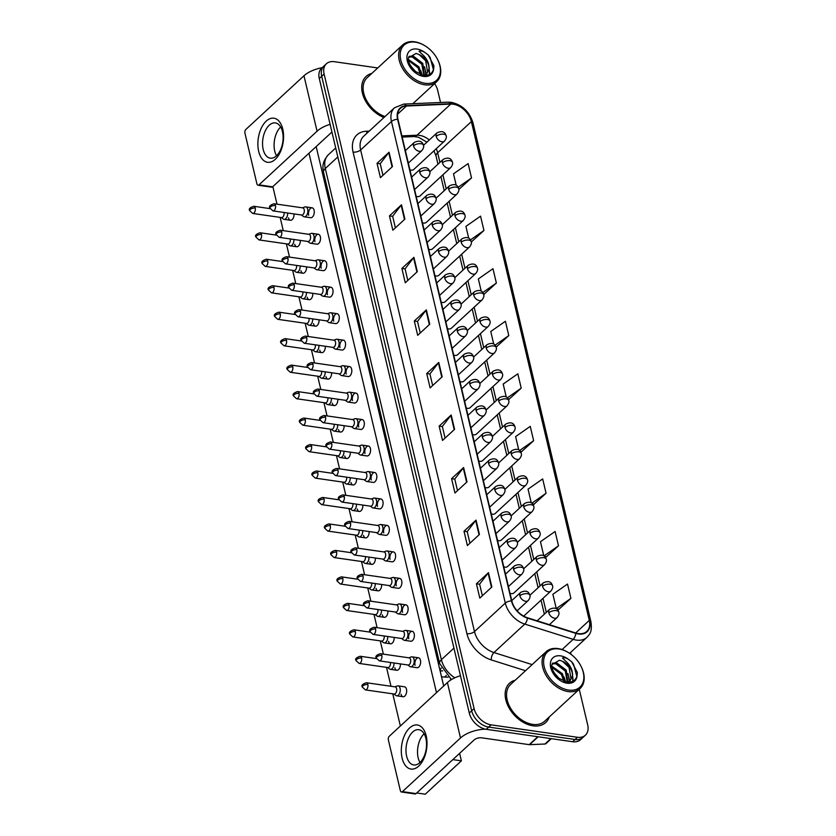<?xml version="1.0" encoding="UTF-8"?>
<svg xmlns="http://www.w3.org/2000/svg" width="836" height="836" viewBox="0 0 836 836"><rect width="100%" height="100%" fill="white"/><g stroke="black" fill="none" stroke-linecap="round" stroke-linejoin="round"><path stroke-width="1.25" d="M416.161 196.241A5.57 3.772 47.3 0 0 417.415 196.585A5.57 3.772 47.3 0 0 420.069 195.906L450.771 167.545A5.57 3.772 47.3 0 1 448.117 168.235A5.57 3.772 47.3 0 1 442.453 162.801A5.57 2.623 -13.3 0 1 449.998 160.679A5.57 2.623 166.7 0 1 452.412 162.184C451.137 158.025 448.075 157.095 443.216 159.373A5.57 3.772 47.3 0 0 442.453 162.801M422.41 222.71A5.57 3.772 47.3 0 0 423.674 223.055A5.57 3.772 47.3 0 0 426.318 222.366L457.02 194.015A5.57 3.772 47.3 0 1 454.376 194.704A5.57 3.772 47.3 0 1 448.702 189.27A5.57 2.623 -13.3 0 1 456.257 187.149A5.57 2.623 166.7 0 1 458.661 188.643C457.396 184.495 454.335 183.565 449.475 185.843A5.57 3.772 47.3 0 0 448.702 189.27M428.669 249.18A5.57 3.772 47.3 0 0 429.934 249.525A5.57 3.772 47.3 0 0 432.578 248.835L463.28 220.485A5.57 3.772 47.3 0 1 460.636 221.174A5.57 3.772 47.3 0 1 454.962 215.74A5.57 2.623 -13.3 0 1 462.517 213.619A5.57 2.623 166.7 0 1 464.92 215.113C463.656 210.965 460.594 210.024 455.724 212.313A5.57 3.772 47.3 0 0 454.962 215.74M434.929 275.65A5.57 3.772 47.3 0 0 436.193 275.995A5.57 3.772 47.3 0 0 438.837 275.305L469.539 246.954A5.57 3.772 47.3 0 1 466.896 247.644A5.57 3.772 47.3 0 1 461.221 242.21A5.57 2.623 -13.3 0 1 468.777 240.089A5.57 2.623 166.7 0 1 471.18 241.583C469.916 237.434 466.843 236.494 461.984 238.782A5.57 3.772 47.3 0 0 461.221 242.21M441.189 302.11A5.57 3.772 47.3 0 0 442.443 302.465A5.57 3.772 47.3 0 0 445.097 301.775L475.799 273.424A5.57 3.772 47.3 0 1 473.145 274.114A5.57 3.772 47.3 0 1 467.481 268.68A5.57 2.623 -13.3 0 1 475.026 266.559A5.57 2.623 166.7 0 1 477.44 268.053C476.165 263.904 473.103 262.964 468.244 265.242A5.57 3.772 47.3 0 0 467.481 268.68M447.438 328.579A5.57 3.772 47.3 0 0 448.702 328.935A5.57 3.772 47.3 0 0 451.346 328.245L482.048 299.894A5.57 3.772 47.3 0 1 479.404 300.584A5.57 3.772 47.3 0 1 473.73 295.15A5.57 2.623 -13.3 0 1 481.285 293.028A5.57 2.623 166.7 0 1 483.689 294.523C482.424 290.374 479.362 289.434 474.503 291.712A5.57 3.772 47.3 0 0 473.73 295.15M453.697 355.049A5.57 3.772 47.3 0 0 454.962 355.404A5.57 3.772 47.3 0 0 457.605 354.715L488.308 326.364A5.57 3.772 47.3 0 1 485.664 327.054A5.57 3.772 47.3 0 1 479.989 321.62A5.57 2.623 -13.3 0 1 487.545 319.498A5.57 2.623 166.7 0 1 489.948 320.993C488.684 316.844 485.622 315.904 480.752 318.182A5.57 3.772 47.3 0 0 479.989 321.62M459.957 381.519A5.57 3.772 47.3 0 0 461.221 381.874A5.57 3.772 47.3 0 0 463.865 381.185L494.567 352.834A5.57 3.772 47.3 0 1 491.923 353.524A5.57 3.772 47.3 0 1 486.249 348.089A5.57 2.623 -13.3 0 1 493.804 345.958A5.57 2.623 166.7 0 1 496.208 347.462C494.943 343.314 491.871 342.373 487.012 344.651A5.57 3.772 47.3 0 0 486.249 348.089M466.216 407.989A5.57 3.772 47.3 0 0 467.47 408.344A5.57 3.772 47.3 0 0 470.125 407.654L500.827 379.304A5.57 3.772 47.3 0 1 498.172 379.993A5.57 3.772 47.3 0 1 492.508 374.559A5.57 2.623 -13.3 0 1 500.053 372.428A5.57 2.623 166.7 0 1 502.467 373.932C501.192 369.784 498.131 368.843 493.271 371.121A5.57 3.772 47.3 0 0 492.508 374.559M472.465 434.459A5.57 3.772 47.3 0 0 473.73 434.814A5.57 3.772 47.3 0 0 476.374 434.124L507.076 405.773A5.57 3.772 47.3 0 1 504.432 406.463A5.57 3.772 47.3 0 1 498.758 401.029A5.57 2.623 -13.3 0 1 506.313 398.897A5.57 2.623 166.7 0 1 508.716 400.402C507.452 396.243 504.39 395.313 499.531 397.591A5.57 3.772 47.3 0 0 498.758 401.029M478.725 460.929A5.57 3.772 47.3 0 0 479.989 461.284A5.57 3.772 47.3 0 0 482.633 460.594L513.335 432.243A5.57 3.772 47.3 0 1 510.691 432.923A5.57 3.772 47.3 0 1 505.017 427.499A5.57 2.623 -13.3 0 1 512.572 425.367A5.57 2.623 166.7 0 1 514.976 426.872C513.712 422.713 510.65 421.783 505.79 424.061A5.57 3.772 47.3 0 0 505.017 427.499M484.984 487.398A5.57 3.772 47.3 0 0 486.249 487.743A5.57 3.772 47.3 0 0 488.893 487.064L519.595 458.703A5.57 3.772 47.3 0 1 516.951 459.392A5.57 3.772 47.3 0 1 511.277 453.969A5.57 2.623 -13.3 0 1 518.832 451.837A5.57 2.623 166.7 0 1 521.236 453.342C519.971 449.183 516.909 448.253 512.04 450.531A5.57 3.772 47.3 0 0 511.277 453.969M491.244 513.868A5.57 3.772 47.3 0 0 492.498 514.213A5.57 3.772 47.3 0 0 495.152 513.534L525.854 485.173A5.57 3.772 47.3 0 1 523.2 485.862A5.57 3.772 47.3 0 1 517.536 480.439A5.57 2.623 -13.3 0 1 525.081 478.307A5.57 2.623 166.7 0 1 527.495 479.812C526.231 475.653 523.158 474.723 518.299 477.001A5.57 3.772 47.3 0 0 517.536 480.439M497.493 540.338A5.57 3.772 47.3 0 0 498.758 540.683A5.57 3.772 47.3 0 0 501.401 539.993L532.114 511.642A5.57 3.772 47.3 0 1 529.46 512.332A5.57 3.772 47.3 0 1 523.785 506.898A5.57 2.623 -13.3 0 1 531.341 504.777A5.57 2.623 166.7 0 1 533.744 506.271C532.48 502.122 529.418 501.192 524.559 503.471A5.57 3.772 47.3 0 0 523.785 506.898M503.753 566.808A5.57 3.772 47.3 0 0 505.017 567.153A5.57 3.772 47.3 0 0 507.661 566.463L538.363 538.112A5.57 3.772 47.3 0 1 535.719 538.802A5.57 3.772 47.3 0 1 530.045 533.368A5.57 2.623 -13.3 0 1 537.6 531.247A5.57 2.623 166.7 0 1 540.004 532.741C538.739 528.592 535.677 527.652 530.818 529.94A5.57 3.772 47.3 0 0 530.045 533.368M510.012 593.278A5.57 3.772 47.3 0 0 511.277 593.623A5.57 3.772 47.3 0 0 513.921 592.933L544.623 564.582A5.57 3.772 47.3 0 1 541.979 565.272A5.57 3.772 47.3 0 1 536.304 559.838A5.57 2.623 -13.3 0 1 543.86 557.716A5.57 2.623 166.7 0 1 546.263 559.211C544.999 555.062 541.937 554.122 537.067 556.41A5.57 3.772 47.3 0 0 536.304 559.838M409.901 169.771A5.57 3.772 47.3 0 0 411.166 170.116A5.57 3.772 47.3 0 0 413.81 169.436L444.512 141.075A5.57 3.772 47.3 0 1 441.868 141.765A5.57 3.772 47.3 0 1 436.193 136.341A5.57 2.623 -13.3 0 1 443.749 134.209A5.57 2.623 166.7 0 1 446.152 135.714C444.888 131.555 441.816 130.625 436.956 132.903A5.57 3.772 47.3 0 0 436.193 136.341M451.262 679.699A16.699 11.307 -132.7 0 1 450.416 678.937M371.811 73.432A26.721 18.089 47.3 0 0 366.053 76.473A26.721 18.089 47.3 0 0 364.078 98.052A26.721 18.089 47.3 0 0 383.954 117.51A26.721 18.089 47.3 0 1 364.078 98.052A26.721 18.089 47.3 0 1 366.053 76.473A26.721 18.089 47.3 0 1 371.811 73.432M515.248 680.211A26.721 18.089 47.3 0 0 509.49 683.252A26.721 18.089 47.3 0 0 508.946 707.737A26.721 18.089 47.3 0 0 533.034 725.815A26.721 18.089 47.3 0 0 545.741 722.513A26.721 18.089 47.3 0 0 549.231 717.016A26.721 18.089 47.3 0 1 545.741 722.513A26.721 18.089 47.3 0 1 533.034 725.815A26.721 18.089 47.3 0 1 508.946 707.737A26.721 18.089 47.3 0 1 509.49 683.252A26.721 18.089 47.3 0 1 515.248 680.211M453.216 104.218A17.807 12.059 -132.7 0 1 471.379 121.607L589.286 620.406A17.807 12.059 -132.7 0 1 586.83 631.399A17.807 12.059 -132.7 0 1 575.785 633.009L527.401 617.741A17.807 12.059 -132.7 0 1 511.831 600.959L397.978 119.339A17.807 12.059 -132.7 0 1 400.434 108.346A17.807 12.059 -132.7 0 1 406.432 106.015L450.75 104.092A17.807 12.059 -132.7 0 1 453.216 104.218M453.133 103.842A18.256 12.362 47.3 0 0 450.594 103.706L406.286 105.629A18.256 12.362 47.3 0 0 397.612 119.287L511.465 600.906A18.256 12.362 47.3 0 0 527.432 618.117L575.805 633.375A18.256 12.362 47.3 0 0 589.652 620.458L471.734 121.659A18.256 12.362 47.3 0 0 453.133 103.842M377.747 67.946L334.348 61.697A16.699 11.307 47.3 0 0 326.406 63.766L321.588 68.218A16.699 11.307 47.3 0 0 319.289 78.521L469.278 713.014A16.699 11.307 47.3 0 0 486.291 729.305L572.629 741.731L575.032 739.505A16.699 11.307 47.3 0 0 582.974 737.436A16.699 11.307 47.3 0 1 575.032 739.505L488.705 727.08L575.032 739.505L577.446 737.279A16.699 11.307 47.3 0 0 585.378 735.21A16.699 11.307 47.3 0 0 587.687 724.906L579.264 689.282M469.278 713.014L471.682 710.788A16.699 11.307 47.3 0 0 488.705 727.08A16.699 11.307 47.3 0 1 471.682 710.788L321.693 76.295L471.682 710.788L474.096 708.562A16.699 11.307 47.3 0 0 491.108 724.854L577.446 737.279M324.002 65.992A16.699 11.307 47.3 0 0 321.693 76.295A16.699 11.307 47.3 0 1 324.002 65.992M558.835 609.339L570.915 598.377L567.519 584.04L552.889 594.271L556.274 608.608L558.991 609.381M546.41 556.776L558.49 545.814L555.104 531.487L540.464 541.718L543.787 555.762M533.985 504.223L546.065 493.261L542.679 478.934L528.038 489.164L531.268 502.823M521.559 451.67L533.64 440.708L530.254 426.37L515.613 436.601L518.759 449.893M459.445 188.894L471.525 177.932L468.139 163.595L453.499 173.825L456.184 185.195M471.87 241.447L483.95 230.485L480.554 216.148L465.924 226.378L468.703 238.135M484.295 294L496.375 283.038L492.979 268.701L478.349 278.942L481.212 291.074M496.72 346.553L508.79 335.591L505.404 321.264L490.763 331.495L493.731 344.014M509.145 399.117L521.215 388.155L517.829 373.817L503.188 384.048L506.24 396.954M570.998 654.337L570.56 652.477M440.551 102.483L437.698 90.413A16.699 11.307 47.3 0 0 434.615 83.61M326.406 63.766A16.699 11.307 47.3 0 0 324.107 74.07L474.096 708.562M467 481.881L454.962 493L451.576 478.673L463.614 467.554L467 481.881M479.425 534.444L467.387 545.563L464.001 531.226L476.039 520.107L479.425 534.444M491.85 586.997L479.812 598.116L476.426 583.779L488.464 572.66L491.85 586.997M429.735 324.222L417.697 335.34L414.301 321.003L426.35 309.884L429.735 324.222M417.31 271.658L405.272 282.777L401.886 268.45L413.925 257.331L417.31 271.658M404.885 219.105L392.847 230.224L389.461 215.897L401.499 204.778L404.885 219.105M392.46 166.552L380.422 177.671L377.036 163.333L389.074 152.215L392.46 166.552M454.585 429.328L442.537 440.447L439.151 426.12L451.189 415.001L454.585 429.328M442.16 376.775L430.122 387.894L426.726 373.556L438.764 362.437L442.16 376.775M426.726 373.556L429.934 374.026M432.661 385.542L429.923 373.953L438.409 362.834A4.452 2.1 -13.3 0 1 438.764 362.437M439.151 426.12L442.359 426.579M445.086 438.095L442.349 426.506L450.834 415.387A4.452 2.1 -13.3 0 1 451.189 415.001M377.036 163.333L380.244 163.793M382.972 175.32L380.223 163.731L388.709 152.612A4.452 2.1 -13.3 0 1 389.074 152.215M389.461 215.897L392.669 216.357M395.386 227.873L392.648 216.284L401.134 205.165A4.452 2.1 -13.3 0 1 401.499 204.778M401.886 268.45L405.094 268.91M407.811 280.436L405.073 268.847L413.559 257.728A4.452 2.1 -13.3 0 1 413.925 257.331M414.301 321.003L417.519 321.463M420.236 332.989L417.498 321.4L425.984 310.281A4.452 2.1 -13.3 0 1 426.35 309.884M476.426 583.779L479.634 584.249M482.362 595.765L479.613 584.176L488.099 573.057A4.452 2.1 -13.3 0 1 488.464 572.66M464.001 531.226L467.209 531.686M469.936 543.212L467.188 531.623L475.674 520.504A4.452 2.1 -13.3 0 1 476.039 520.107M451.576 478.673L454.784 479.132M457.511 490.659L454.774 479.07L463.248 467.951A4.452 2.1 -13.3 0 1 463.614 467.554M521.215 388.155L507.347 397.852M508.069 398.814L509.302 399.159M508.79 335.591L495.069 345.184M495.79 346.292L496.877 346.606M496.375 283.038L482.78 292.537M483.459 293.76L484.452 294.042M483.95 230.485L470.469 239.901M471.076 241.217L472.026 241.489M471.525 177.932L458.149 187.285M458.671 188.675L459.601 188.936M533.64 440.708L519.595 450.531M520.295 451.304L521.716 451.712M546.065 493.261L531.821 503.22M532.417 503.774L534.141 504.265M558.49 545.814L544.027 555.93M544.393 556.201L546.566 556.828M570.915 598.377L556.274 608.608M572.629 741.731A16.699 11.307 47.3 0 0 580.571 739.661L585.378 735.21M281.22 217.548L283.268 219.032A5.006 2.832 -81.8 0 0 284.041 219.356A5.006 2.832 -81.8 0 0 285.766 218.698A5.006 2.832 -81.8 0 0 287.626 213.002M255.22 208.059A3.616 2.048 -81.8 0 0 253.778 206.283C249.797 207.6 248.459 209.073 249.745 210.703A3.616 1.703 166.7 0 1 250.309 209.439A3.616 1.703 -13.3 0 1 255.22 208.059A3.616 2.048 -81.8 0 1 254.823 211.78A3.616 2.048 -81.8 0 1 252.744 213.452L281.513 217.59A3.616 2.048 -81.8 0 0 282.756 217.109A3.616 2.048 -81.8 0 0 284.041 212.49M301.441 214.988L303.489 216.482A5.006 2.832 -81.8 0 0 304.262 216.806A5.006 2.832 -81.8 0 0 305.997 216.148A5.006 2.832 -81.8 0 0 307.867 210.745A5.006 2.832 -81.8 0 0 305.694 206.889A5.006 2.832 -81.8 0 0 304.858 206.973L302.475 207.83M275.441 205.51A3.616 2.048 -81.8 0 1 275.044 209.23A3.616 2.048 -81.8 0 1 272.975 210.891L301.733 215.03A3.616 2.048 -81.8 0 0 302.987 214.559A3.616 2.048 -81.8 0 0 304.21 209.648A3.616 2.048 -81.8 0 0 302.768 207.871L274.009 203.733C270.028 205.05 268.68 206.523 269.965 208.143A3.616 1.703 166.7 0 1 270.54 206.889A3.616 1.703 -13.3 0 1 275.441 205.51A3.616 2.048 -81.8 0 0 274.009 203.733M287.469 244.018L289.528 245.502A5.006 2.832 -81.8 0 0 290.291 245.826A5.006 2.832 -81.8 0 0 292.025 245.167A5.006 2.832 -81.8 0 0 293.885 239.472M261.48 234.529A3.616 2.048 -81.8 0 0 260.038 232.753C256.056 234.07 254.708 235.543 256.004 237.173A3.616 1.703 166.7 0 1 256.568 235.909A3.616 1.703 -13.3 0 1 261.48 234.529A3.616 2.048 -81.8 0 1 261.072 238.25A3.616 2.048 -81.8 0 1 259.003 239.922L287.772 244.06A3.616 2.048 -81.8 0 0 289.016 243.579A3.616 2.048 -81.8 0 0 290.301 238.96M293.729 270.477L295.777 271.972A5.006 2.832 -81.8 0 0 296.55 272.296A5.006 2.832 -81.8 0 0 298.285 271.637A5.006 2.832 -81.8 0 0 300.145 265.942M267.739 260.999A3.616 2.048 -81.8 0 0 266.297 259.223C262.316 260.539 260.968 262.013 262.253 263.633A3.616 1.703 166.7 0 1 262.828 262.379A3.616 1.703 -13.3 0 1 267.739 260.999A3.616 2.048 -81.8 0 1 267.332 264.719A3.616 2.048 -81.8 0 1 265.263 266.391L294.021 270.53A3.616 2.048 -81.8 0 0 295.275 270.049A3.616 2.048 -81.8 0 0 296.55 265.43M299.988 296.947L302.036 298.442A5.006 2.832 -81.8 0 0 302.81 298.765A5.006 2.832 -81.8 0 0 304.544 298.107A5.006 2.832 -81.8 0 0 306.394 292.412M273.989 287.469A3.616 2.048 -81.8 0 0 272.546 285.693C268.575 287.009 267.227 288.483 268.513 290.102A3.616 1.703 166.7 0 1 269.077 288.848A3.616 1.703 -13.3 0 1 273.989 287.469A3.616 2.048 -81.8 0 1 273.591 291.189A3.616 2.048 -81.8 0 1 271.522 292.851L300.281 296.989A3.616 2.048 -81.8 0 0 301.535 296.519A3.616 2.048 -81.8 0 0 302.81 291.889M306.248 323.417L308.296 324.911A5.006 2.832 -81.8 0 0 309.069 325.235A5.006 2.832 -81.8 0 0 310.793 324.577A5.006 2.832 -81.8 0 0 312.654 318.882M280.248 313.939A3.616 2.048 -81.8 0 0 278.806 312.162C274.825 313.479 273.487 314.953 274.772 316.572A3.616 1.703 166.7 0 1 275.337 315.318A3.616 1.703 -13.3 0 1 280.248 313.939A3.616 2.048 -81.8 0 1 279.851 317.659A3.616 2.048 -81.8 0 1 277.782 319.321L306.54 323.459A3.616 2.048 -81.8 0 0 307.784 322.989A3.616 2.048 -81.8 0 0 309.069 318.359M307.7 241.458L309.748 242.952A5.006 2.832 -81.8 0 0 310.522 243.276A5.006 2.832 -81.8 0 0 312.246 242.618A5.006 2.832 -81.8 0 0 314.127 237.215A5.006 2.832 -81.8 0 0 311.943 233.359A5.006 2.832 -81.8 0 0 311.117 233.443L308.724 234.299M281.701 231.98A3.616 2.048 -81.8 0 1 281.304 235.7A3.616 2.048 -81.8 0 1 279.234 237.361L307.993 241.499A3.616 2.048 -81.8 0 0 309.247 241.029A3.616 2.048 -81.8 0 0 310.469 236.118A3.616 2.048 -81.8 0 0 309.027 234.341L280.259 230.203C276.288 231.52 274.94 232.983 276.225 234.613A3.616 1.703 166.7 0 1 276.789 233.359A3.616 1.703 -13.3 0 1 281.701 231.98A3.616 2.048 -81.8 0 0 280.259 230.203M313.949 267.928L316.008 269.422A5.006 2.832 -81.8 0 0 316.781 269.746A5.006 2.832 -81.8 0 0 318.506 269.087A5.006 2.832 -81.8 0 0 320.376 263.685A5.006 2.832 -81.8 0 0 318.202 259.829A5.006 2.832 -81.8 0 0 317.377 259.912L314.984 260.769M287.96 258.449A3.616 2.048 -81.8 0 1 287.563 262.17A3.616 2.048 -81.8 0 1 285.484 263.831L314.252 267.969A3.616 2.048 -81.8 0 0 315.496 267.499A3.616 2.048 -81.8 0 0 316.719 262.588A3.616 2.048 -81.8 0 0 315.276 260.811L286.518 256.673C282.537 257.99 281.199 259.453 282.484 261.083A3.616 1.703 166.7 0 1 283.049 259.829A3.616 1.703 -13.3 0 1 287.96 258.449A3.616 2.048 -81.8 0 0 286.518 256.673M320.209 294.397L322.268 295.892A5.006 2.832 -81.8 0 0 323.03 296.205A5.006 2.832 -81.8 0 0 324.765 295.547A5.006 2.832 -81.8 0 0 326.636 290.155A5.006 2.832 -81.8 0 0 324.462 286.288A5.006 2.832 -81.8 0 0 323.626 286.382L321.243 287.239M294.22 284.909A3.616 2.048 -81.8 0 1 293.812 288.639A3.616 2.048 -81.8 0 1 291.743 290.301L320.512 294.439A3.616 2.048 -81.8 0 0 321.755 293.969A3.616 2.048 -81.8 0 0 322.978 289.057A3.616 2.048 -81.8 0 0 321.536 287.281L292.778 283.143C288.796 284.449 287.448 285.922 288.744 287.553A3.616 1.703 166.7 0 1 289.308 286.299A3.616 1.703 -13.3 0 1 294.22 284.909A3.616 2.048 -81.8 0 0 292.778 283.143M258.69 151.358A22.269 12.592 98.2 0 1 266.214 121.126A22.269 12.592 98.2 0 1 282.767 129.12A22.269 12.592 98.2 0 1 275.253 159.352A22.269 12.592 98.2 0 1 258.69 151.358M282.464 131.649A17.807 10.074 -81.8 0 0 275.368 122.913A17.807 10.074 -81.8 0 0 265.169 131.106A17.807 10.074 -81.8 0 0 263.194 149.435A17.807 10.074 -81.8 0 0 270.289 158.171A17.807 10.074 -81.8 0 0 280.488 149.978A17.807 10.074 -81.8 0 0 282.464 131.649M274.73 151.097A17.807 10.074 98.2 0 1 280.666 126.988A17.807 10.074 98.2 0 0 274.73 151.097A17.807 10.074 98.2 0 0 276.528 155.757A17.807 10.074 98.2 0 1 274.73 151.097M322.163 67.685A22.269 10.492 166.7 0 0 303.97 75.783L245.878 129.434A2.78 1.578 -81.8 0 0 244.938 133.206L256.913 183.857A2.78 1.578 -81.8 0 0 258.021 185.216A2.78 1.578 -81.8 0 0 258.982 184.85L272.609 186.815L330.701 133.164A5.57 2.623 -13.3 0 1 331.996 132.266M330.115 124.334A22.269 10.492 166.7 0 0 317.074 131.2L258.982 184.85M272.609 186.815A2.78 1.578 98.2 0 1 271.648 187.18L258.021 185.216M402.126 758.137A22.269 12.592 98.2 0 1 409.65 727.905A22.269 12.592 98.2 0 1 426.203 735.899A22.269 12.592 98.2 0 1 418.69 766.131A22.269 12.592 98.2 0 1 402.126 758.137M425.9 738.428A17.807 10.074 -81.8 0 0 418.805 729.692A17.807 10.074 -81.8 0 0 408.605 737.885A17.807 10.074 -81.8 0 0 406.63 756.214A17.807 10.074 -81.8 0 0 413.726 764.95A17.807 10.074 -81.8 0 0 423.925 756.758A17.807 10.074 -81.8 0 0 425.9 738.428M418.167 757.876A17.807 10.074 98.2 0 1 424.103 733.768A17.807 10.074 98.2 0 0 418.167 757.876A17.807 10.074 98.2 0 0 419.965 762.537A17.807 10.074 98.2 0 1 418.167 757.876M460.458 675.697A22.269 10.492 166.7 0 0 447.406 682.563L389.315 736.213A2.78 1.578 -81.8 0 0 388.374 739.985L400.35 790.637A2.78 1.578 -81.8 0 0 401.458 791.995A2.78 1.578 -81.8 0 0 402.419 791.629L416.046 793.594L474.137 739.944A5.57 2.623 -13.3 0 1 481.693 737.822L529.209 744.657L537.799 736.715M485.58 729.18A22.269 10.492 166.7 0 0 460.511 737.979L402.419 791.629M416.046 793.594A2.78 1.578 98.2 0 1 415.084 793.96L401.458 791.995M551.321 738.658L545.929 743.643A2.78 1.881 -132.7 0 1 544.988 744.009L529.596 744.677A2.78 1.881 -132.7 0 1 529.209 744.657M424.855 45.729L424.469 45.489A25.049 16.95 47.3 0 0 414.614 41.8A25.049 16.95 47.3 0 0 402.701 44.904A25.049 16.95 47.3 0 0 402.2 67.852A25.049 16.95 47.3 0 0 424.782 84.802A25.049 16.95 47.3 0 0 436.685 81.698A25.049 16.95 47.3 0 0 437.824 59.952L437.625 59.544A23.93 16.197 47.3 0 0 424.855 45.729A23.93 16.197 47.3 0 0 415.44 42.197A23.93 16.197 47.3 0 0 400.757 59.931A23.93 16.197 47.3 0 0 425.158 83.287A23.93 16.197 47.3 0 0 437.625 59.544M429.067 68.886A12.582 8.517 47.3 0 0 419.139 54.559L416.109 53.431L408.585 57.747C407.32 60.223 409.326 64.644 414.614 70.997L422.953 75.209C428.774 75.94 432.337 73.798 433.654 68.792L433.905 65.71L428.199 54.936L425.085 52.605C422.974 51.08 420.978 50.63 419.087 51.278L424.092 56.127C427.645 60.087 429.296 64.341 429.067 68.886L426.684 73.976L424.416 75.386L422.786 63.358L413.256 56.096L409.023 56.388M408.438 59.471L418.961 66.89L421.469 74.853M408.783 57.015L412.294 56.973L421.835 64.247L423.852 75.334M409.953 65.051L416.14 72.199M408.511 60.516L418.01 67.768L420.456 74.519M419.139 54.559L425.649 60.714L427.572 72.105L426.182 74.394M426.684 73.976L425.043 75.407M402.701 44.904L367.182 77.696A25.049 16.95 47.3 0 0 365.572 98.46A25.049 16.95 47.3 0 0 384.988 116.549M428.502 63.682L429.767 74.299M424.458 66.755L426.36 74.195M426.36 74.279L426.339 75.355M420.644 70.287L422.243 75.062M428.199 54.936L430.122 57.475L433.414 69.67M429.108 67.152L429.349 74.519M425.273 70.652L425.879 74.613M425.879 74.718L425.879 75.397M421.459 74.185L421.637 74.906M568.292 652.508L567.905 652.268A25.049 16.95 47.3 0 0 558.051 648.579A25.049 16.95 47.3 0 0 546.138 651.683L510.618 684.475A25.049 16.95 47.3 0 0 510.117 707.434A25.049 16.95 47.3 0 0 532.699 724.384A25.049 16.95 47.3 0 0 544.602 721.28L580.121 688.477A25.049 16.95 47.3 0 0 581.26 666.731L581.062 666.323A23.93 16.197 47.3 0 0 568.292 652.508A23.93 16.197 47.3 0 0 558.876 648.976A23.93 16.197 47.3 0 0 544.194 666.71A23.93 16.197 47.3 0 0 568.595 690.066A23.93 16.197 47.3 0 0 581.062 666.323M546.138 651.683A25.049 16.95 47.3 0 0 545.636 674.631A25.049 16.95 47.3 0 0 568.219 691.581A25.049 16.95 47.3 0 0 580.121 688.477M572.503 675.666A12.582 8.517 47.3 0 0 562.576 661.339L559.545 660.221L552.021 664.526C550.757 667.003 552.763 671.423 558.051 677.777L566.39 681.988C572.211 682.719 575.774 680.577 577.091 675.572L577.342 672.489L571.636 661.715L568.522 659.385C566.411 657.859 564.415 657.409 562.523 658.057L567.529 662.906C571.082 666.867 572.733 671.12 572.503 675.666L570.121 680.755L567.853 682.166L566.223 670.138L556.692 662.875L552.46 663.167M551.875 666.25L562.398 673.67L564.906 681.633M552.22 663.794L555.731 663.753L565.272 671.026L567.289 682.124M553.39 671.83L559.577 678.978M551.948 667.295L561.447 674.558L563.892 681.298M562.576 661.339L569.086 667.494L571.009 678.884L569.619 681.173M570.121 680.755L568.48 682.197M571.939 670.462L573.203 681.079M567.895 673.534L569.797 680.974M569.797 681.058L569.776 682.134M564.081 677.066L565.679 681.842M571.636 661.715L573.559 664.254L576.85 676.449M572.545 673.931L572.785 681.298M568.71 677.432L569.316 681.392M569.316 681.497L569.316 682.176M564.896 680.964L565.073 681.685M415.043 665.237A5.006 2.832 98.2 0 1 415.596 660.085A5.006 2.832 98.2 0 1 418.47 657.786A5.006 2.832 98.2 0 1 420.466 660.241A5.006 2.832 98.2 0 1 419.912 665.393A5.006 2.832 98.2 0 1 417.039 667.692L410.633 666.773A5.006 2.832 -81.8 0 0 412.367 666.114A5.006 2.832 -81.8 0 0 414.238 660.722A5.006 2.832 -81.8 0 0 412.064 656.856A5.006 2.832 -81.8 0 0 411.228 656.95L408.835 657.796M408.783 638.767A5.006 2.832 98.2 0 1 409.337 633.615A5.006 2.832 98.2 0 1 412.211 631.316A5.006 2.832 98.2 0 1 414.207 633.772A5.006 2.832 98.2 0 1 413.653 638.923A5.006 2.832 98.2 0 1 410.779 641.233L404.373 640.303A5.006 2.832 -81.8 0 0 406.108 639.644A5.006 2.832 -81.8 0 0 407.978 634.252A5.006 2.832 -81.8 0 0 405.805 630.386A5.006 2.832 -81.8 0 0 404.969 630.48L402.586 631.337M402.534 612.307A5.006 2.832 98.2 0 1 403.088 607.145A5.006 2.832 98.2 0 1 405.951 604.846A5.006 2.832 98.2 0 1 407.947 607.302A5.006 2.832 98.2 0 1 407.393 612.454A5.006 2.832 98.2 0 1 404.53 614.763L398.124 613.833A5.006 2.832 -81.8 0 0 399.848 613.175A5.006 2.832 -81.8 0 0 401.719 607.782A5.006 2.832 -81.8 0 0 399.545 603.916A5.006 2.832 -81.8 0 0 398.72 604.01L396.327 604.867M396.274 585.837A5.006 2.832 98.2 0 1 396.828 580.675A5.006 2.832 98.2 0 1 399.692 578.376A5.006 2.832 98.2 0 1 401.688 580.832A5.006 2.832 98.2 0 1 401.134 585.984A5.006 2.832 98.2 0 1 398.27 588.293L391.865 587.374A5.006 2.832 -81.8 0 0 393.589 586.715A5.006 2.832 -81.8 0 0 395.459 581.313A5.006 2.832 -81.8 0 0 393.286 577.457A5.006 2.832 -81.8 0 0 392.46 577.54L390.067 578.397M390.015 559.368A5.006 2.832 98.2 0 1 390.569 554.205A5.006 2.832 98.2 0 1 393.442 551.906A5.006 2.832 98.2 0 1 395.438 554.362A5.006 2.832 98.2 0 1 394.885 559.514A5.006 2.832 98.2 0 1 392.011 561.823L385.605 560.904A5.006 2.832 -81.8 0 0 387.34 560.245A5.006 2.832 -81.8 0 0 389.21 554.843A5.006 2.832 -81.8 0 0 387.037 550.987A5.006 2.832 -81.8 0 0 386.201 551.07L383.808 551.927M383.755 532.898A5.006 2.832 98.2 0 1 384.309 527.746A5.006 2.832 98.2 0 1 387.183 525.436A5.006 2.832 98.2 0 1 389.179 527.892A5.006 2.832 98.2 0 1 388.625 533.044A5.006 2.832 98.2 0 1 385.751 535.353L379.345 534.434A5.006 2.832 -81.8 0 0 381.08 533.776A5.006 2.832 -81.8 0 0 382.951 528.373A5.006 2.832 -81.8 0 0 380.777 524.517A5.006 2.832 -81.8 0 0 379.941 524.6L377.558 525.457M393.84 693.985L395.888 695.479A5.006 2.832 -81.8 0 0 396.661 695.803A5.006 2.832 -81.8 0 0 398.396 695.144A5.006 2.832 -81.8 0 0 400.089 688.341A5.006 2.832 -81.8 0 0 398.093 685.886L404.499 686.805A5.006 2.832 98.2 0 1 406.495 689.261A5.006 2.832 98.2 0 1 405.941 694.413A5.006 2.832 98.2 0 1 403.067 696.722A5.006 2.832 98.2 0 1 401.071 694.267M377.506 506.428A5.006 2.832 98.2 0 1 378.06 501.276A5.006 2.832 98.2 0 1 380.923 498.967A5.006 2.832 98.2 0 1 382.919 501.422A5.006 2.832 98.2 0 1 382.365 506.574A5.006 2.832 98.2 0 1 379.502 508.884L373.086 507.964A5.006 2.832 -81.8 0 0 374.821 507.306A5.006 2.832 -81.8 0 0 376.691 501.903A5.006 2.832 -81.8 0 0 374.518 498.047A5.006 2.832 -81.8 0 0 373.692 498.141L371.299 498.987M371.247 479.958A5.006 2.832 98.2 0 1 371.801 474.806A5.006 2.832 98.2 0 1 374.664 472.497A5.006 2.832 98.2 0 1 376.66 474.952A5.006 2.832 98.2 0 1 376.106 480.104A5.006 2.832 98.2 0 1 373.243 482.414L366.837 481.494A5.006 2.832 -81.8 0 0 368.561 480.836A5.006 2.832 -81.8 0 0 370.432 475.433A5.006 2.832 -81.8 0 0 368.258 471.577A5.006 2.832 -81.8 0 0 367.432 471.671L365.039 472.518M364.987 453.488A5.006 2.832 98.2 0 1 365.541 448.336A5.006 2.832 98.2 0 1 368.415 446.027A5.006 2.832 98.2 0 1 370.411 448.483A5.006 2.832 98.2 0 1 369.857 453.645A5.006 2.832 98.2 0 1 366.983 455.944L360.577 455.024A5.006 2.832 -81.8 0 0 362.312 454.366A5.006 2.832 -81.8 0 0 364.182 448.963A5.006 2.832 -81.8 0 0 362.009 445.107A5.006 2.832 -81.8 0 0 361.173 445.201L358.78 446.048M358.728 427.018A5.006 2.832 98.2 0 1 359.281 421.866A5.006 2.832 98.2 0 1 362.155 419.557A5.006 2.832 98.2 0 1 364.151 422.013A5.006 2.832 98.2 0 1 363.597 427.175A5.006 2.832 98.2 0 1 360.724 429.474L354.318 428.555A5.006 2.832 -81.8 0 0 356.052 427.896A5.006 2.832 -81.8 0 0 357.923 422.493A5.006 2.832 -81.8 0 0 355.749 418.637A5.006 2.832 -81.8 0 0 354.913 418.731L352.531 419.578M352.478 400.548A5.006 2.832 98.2 0 1 353.032 395.397A5.006 2.832 98.2 0 1 355.896 393.087A5.006 2.832 98.2 0 1 357.892 395.543A5.006 2.832 98.2 0 1 357.338 400.705A5.006 2.832 98.2 0 1 354.474 403.004L348.058 402.085A5.006 2.832 -81.8 0 0 349.793 401.426A5.006 2.832 -81.8 0 0 351.663 396.024A5.006 2.832 -81.8 0 0 349.49 392.168A5.006 2.832 -81.8 0 0 348.654 392.262L346.271 393.108M346.219 374.079A5.006 2.832 98.2 0 1 346.773 368.927A5.006 2.832 98.2 0 1 349.636 366.617A5.006 2.832 98.2 0 1 351.632 369.084A5.006 2.832 98.2 0 1 351.078 374.235A5.006 2.832 98.2 0 1 348.215 376.534L341.809 375.615A5.006 2.832 -81.8 0 0 343.533 374.956A5.006 2.832 -81.8 0 0 345.404 369.554A5.006 2.832 -81.8 0 0 343.23 365.698A5.006 2.832 -81.8 0 0 342.405 365.792L340.012 366.638M339.959 347.609A5.006 2.832 98.2 0 1 340.513 342.457A5.006 2.832 98.2 0 1 343.387 340.158A5.006 2.832 98.2 0 1 345.383 342.614A5.006 2.832 98.2 0 1 344.829 347.766A5.006 2.832 98.2 0 1 341.955 350.065L335.55 349.145A5.006 2.832 -81.8 0 0 337.274 348.487A5.006 2.832 -81.8 0 0 339.155 343.094A5.006 2.832 -81.8 0 0 336.971 339.228A5.006 2.832 -81.8 0 0 336.145 339.322L333.752 340.168M333.7 321.139A5.006 2.832 98.2 0 1 334.254 315.987A5.006 2.832 98.2 0 1 337.127 313.688A5.006 2.832 98.2 0 1 339.123 316.144A5.006 2.832 98.2 0 1 338.57 321.296A5.006 2.832 98.2 0 1 335.696 323.605L329.29 322.675A5.006 2.832 -81.8 0 0 331.025 322.017A5.006 2.832 -81.8 0 0 332.895 316.625A5.006 2.832 -81.8 0 0 330.722 312.758A5.006 2.832 -81.8 0 0 329.886 312.852L327.503 313.709M327.451 294.68A5.006 2.832 98.2 0 1 328.005 289.517A5.006 2.832 98.2 0 1 330.868 287.218A5.006 2.832 98.2 0 1 332.864 289.674A5.006 2.832 98.2 0 1 332.31 294.826A5.006 2.832 98.2 0 1 329.447 297.135L323.03 296.205M321.191 268.21A5.006 2.832 98.2 0 1 321.745 263.047A5.006 2.832 98.2 0 1 324.608 260.748A5.006 2.832 98.2 0 1 326.604 263.204A5.006 2.832 98.2 0 1 326.05 268.356A5.006 2.832 98.2 0 1 323.187 270.665L316.781 269.746M314.932 241.74A5.006 2.832 98.2 0 1 315.485 236.578A5.006 2.832 98.2 0 1 318.359 234.279A5.006 2.832 98.2 0 1 320.355 236.734A5.006 2.832 98.2 0 1 319.801 241.886A5.006 2.832 98.2 0 1 316.928 244.196L310.522 243.276M308.672 215.27A5.006 2.832 98.2 0 1 309.226 210.118A5.006 2.832 98.2 0 1 312.1 207.809A5.006 2.832 98.2 0 1 314.096 210.264A5.006 2.832 98.2 0 1 313.542 215.416A5.006 2.832 98.2 0 1 310.668 217.726L304.262 216.806M316.175 146.582L443.686 686.001M459.612 753.361L461.388 760.844L425.263 794.2L416.725 792.967M400.36 726.003L392.763 693.828M390.966 686.262L386.504 667.358M383.379 654.139L380.244 640.888M377.12 627.669L373.985 614.429M370.86 601.199L367.735 587.959M364.6 574.729L361.476 561.489M358.351 548.259L355.216 535.019M352.092 521.789L348.957 508.549M345.832 495.32L342.708 482.079M339.573 468.85L336.448 455.61M333.324 442.39L330.189 429.14M327.064 415.92L323.929 402.67M320.805 389.451L317.67 376.2M314.545 362.981L311.42 349.73M308.296 336.511L305.161 323.26M302.036 310.041L298.901 296.801M295.777 283.571L292.642 270.331M289.517 257.101L286.393 243.861M283.268 230.631L280.133 217.391M277.009 204.162L272.849 186.595M308.975 153.239L436.486 692.647M294.032 213.922A5.006 2.832 98.2 0 1 290.447 220.276A5.006 2.832 98.2 0 1 288.451 217.82M325.319 346.271A5.006 2.832 98.2 0 1 321.735 352.625A5.006 2.832 98.2 0 1 319.739 350.169M300.291 240.392A5.006 2.832 98.2 0 1 296.707 246.745A5.006 2.832 98.2 0 1 294.711 244.29M306.551 266.862A5.006 2.832 98.2 0 1 302.956 273.215A5.006 2.832 98.2 0 1 300.96 270.76M312.8 293.331A5.006 2.832 98.2 0 1 309.215 299.685A5.006 2.832 98.2 0 1 307.22 297.229M319.059 319.801A5.006 2.832 98.2 0 1 315.475 326.155A5.006 2.832 98.2 0 1 313.479 323.699M331.578 372.741A5.006 2.832 98.2 0 1 327.984 379.095A5.006 2.832 98.2 0 1 325.988 376.639M337.828 399.211A5.006 2.832 98.2 0 1 334.243 405.565A5.006 2.832 98.2 0 1 332.247 403.109M344.087 425.681A5.006 2.832 98.2 0 1 340.503 432.034A5.006 2.832 98.2 0 1 338.507 429.579M350.347 452.151A5.006 2.832 98.2 0 1 346.762 458.504A5.006 2.832 98.2 0 1 344.766 456.038M356.606 478.61A5.006 2.832 98.2 0 1 353.011 484.964A5.006 2.832 98.2 0 1 351.015 482.508M362.855 505.08A5.006 2.832 98.2 0 1 359.271 511.433A5.006 2.832 98.2 0 1 357.275 508.978M369.115 531.55A5.006 2.832 98.2 0 1 365.531 537.903A5.006 2.832 98.2 0 1 363.535 535.448M375.374 558.02A5.006 2.832 98.2 0 1 371.79 564.373A5.006 2.832 98.2 0 1 369.794 561.917M381.634 584.489A5.006 2.832 98.2 0 1 378.039 590.843A5.006 2.832 98.2 0 1 376.043 588.387M387.883 610.959A5.006 2.832 98.2 0 1 384.299 617.313A5.006 2.832 98.2 0 1 382.303 614.857M394.143 637.429A5.006 2.832 98.2 0 1 390.558 643.783A5.006 2.832 98.2 0 1 388.562 641.327M400.402 663.899A5.006 2.832 98.2 0 1 396.818 670.253A5.006 2.832 98.2 0 1 394.822 667.797M461.388 760.844L452.84 759.61M312.497 349.887L314.555 351.381A5.006 2.832 -81.8 0 0 315.318 351.705A5.006 2.832 -81.8 0 0 317.053 351.047A5.006 2.832 -81.8 0 0 318.913 345.352M286.508 340.409A3.616 2.048 -81.8 0 0 285.066 338.632C281.084 339.949 279.736 341.412 281.032 343.042A3.616 1.703 166.7 0 1 281.596 341.788A3.616 1.703 -13.3 0 1 286.508 340.409A3.616 2.048 -81.8 0 1 286.111 344.129A3.616 2.048 -81.8 0 1 284.031 345.79L312.8 349.929A3.616 2.048 -81.8 0 0 314.043 349.458A3.616 2.048 -81.8 0 0 315.329 344.829M318.756 376.357L320.805 377.851A5.006 2.832 -81.8 0 0 321.578 378.175A5.006 2.832 -81.8 0 0 323.313 377.517A5.006 2.832 -81.8 0 0 325.173 371.821M292.767 366.879A3.616 2.048 -81.8 0 0 291.325 365.102C287.344 366.419 285.996 367.882 287.281 369.512A3.616 1.703 166.7 0 1 287.856 368.258A3.616 1.703 -13.3 0 1 292.767 366.879A3.616 2.048 -81.8 0 1 292.36 370.599A3.616 2.048 -81.8 0 1 290.291 372.26L319.049 376.399A3.616 2.048 -81.8 0 0 320.303 375.928A3.616 2.048 -81.8 0 0 321.578 371.299M325.016 402.827L327.064 404.321A5.006 2.832 -81.8 0 0 327.837 404.634A5.006 2.832 -81.8 0 0 329.572 403.976A5.006 2.832 -81.8 0 0 331.422 398.281M299.016 393.348A3.616 2.048 -81.8 0 0 297.574 391.572C293.603 392.889 292.255 394.352 293.54 395.982A3.616 1.703 166.7 0 1 294.105 394.728A3.616 1.703 -13.3 0 1 299.016 393.348A3.616 2.048 -81.8 0 1 298.619 397.069A3.616 2.048 -81.8 0 1 296.55 398.73L325.308 402.868A3.616 2.048 -81.8 0 0 326.562 402.398A3.616 2.048 -81.8 0 0 327.837 397.769M300.479 311.379A3.616 2.048 -81.8 0 1 300.072 315.109A3.616 2.048 -81.8 0 1 298.003 316.771L326.761 320.909A3.616 2.048 -81.8 0 0 328.015 320.439A3.616 2.048 -81.8 0 0 329.238 315.517A3.616 2.048 -81.8 0 0 327.796 313.751L299.037 309.613C295.056 310.919 293.708 312.392 294.993 314.022A3.616 1.703 166.7 0 1 295.568 312.769A3.616 1.703 -13.3 0 1 300.479 311.379A3.616 2.048 -81.8 0 0 299.037 309.613M326.468 320.867L328.517 322.362A5.006 2.832 -81.8 0 0 329.29 322.675M306.728 337.849A3.616 2.048 -81.8 0 1 306.331 341.579A3.616 2.048 -81.8 0 1 304.262 343.241L333.021 347.379A3.616 2.048 -81.8 0 0 334.275 346.898A3.616 2.048 -81.8 0 0 335.497 341.987A3.616 2.048 -81.8 0 0 334.055 340.221L305.286 336.082C301.315 337.389 299.967 338.862 301.253 340.492A3.616 1.703 166.7 0 1 301.817 339.238A3.616 1.703 -13.3 0 1 306.728 337.849A3.616 2.048 -81.8 0 0 305.286 336.082M332.728 347.337L334.776 348.821A5.006 2.832 -81.8 0 0 335.55 349.145M312.988 364.318A3.616 2.048 -81.8 0 1 312.591 368.039A3.616 2.048 -81.8 0 1 310.511 369.711L339.28 373.849A3.616 2.048 -81.8 0 0 340.524 373.368A3.616 2.048 -81.8 0 0 341.746 368.457A3.616 2.048 -81.8 0 0 340.304 366.68L311.546 362.542C307.564 363.859 306.227 365.332 307.512 366.962A3.616 1.703 166.7 0 1 308.076 365.698A3.616 1.703 -13.3 0 1 312.988 364.318A3.616 2.048 -81.8 0 0 311.546 362.542M338.988 373.807L341.036 375.291A5.006 2.832 -81.8 0 0 341.809 375.615M331.275 429.296L333.324 430.791A5.006 2.832 -81.8 0 0 334.097 431.104A5.006 2.832 -81.8 0 0 335.821 430.446A5.006 2.832 -81.8 0 0 337.681 424.751M305.276 419.808A3.616 2.048 -81.8 0 0 303.834 418.042C299.852 419.348 298.515 420.821 299.8 422.452A3.616 1.703 166.7 0 1 300.364 421.198A3.616 1.703 -13.3 0 1 305.276 419.808A3.616 2.048 -81.8 0 1 304.879 423.538A3.616 2.048 -81.8 0 1 302.81 425.2L331.568 429.338A3.616 2.048 -81.8 0 0 332.812 428.868A3.616 2.048 -81.8 0 0 334.097 424.239M337.525 455.766L339.583 457.261A5.006 2.832 -81.8 0 0 340.356 457.574A5.006 2.832 -81.8 0 0 342.081 456.916A5.006 2.832 -81.8 0 0 343.941 451.221M311.535 446.278A3.616 2.048 -81.8 0 0 310.093 444.512C306.112 445.818 304.764 447.291 306.06 448.922A3.616 1.703 166.7 0 1 306.624 447.668A3.616 1.703 -13.3 0 1 311.535 446.278A3.616 2.048 -81.8 0 1 311.138 450.008A3.616 2.048 -81.8 0 1 309.059 451.67L337.828 455.808A3.616 2.048 -81.8 0 0 339.071 455.327A3.616 2.048 -81.8 0 0 340.356 450.708M343.784 482.236L345.832 483.72A5.006 2.832 -81.8 0 0 346.606 484.044A5.006 2.832 -81.8 0 0 348.34 483.386A5.006 2.832 -81.8 0 0 350.2 477.69M317.795 472.748A3.616 2.048 -81.8 0 0 316.353 470.971C312.371 472.288 311.023 473.761 312.309 475.391A3.616 1.703 166.7 0 1 312.883 474.137A3.616 1.703 -13.3 0 1 317.795 472.748A3.616 2.048 -81.8 0 1 317.387 476.478A3.616 2.048 -81.8 0 1 315.318 478.14L344.077 482.278A3.616 2.048 -81.8 0 0 345.331 481.797A3.616 2.048 -81.8 0 0 346.606 477.178M350.044 508.706L352.092 510.19A5.006 2.832 -81.8 0 0 352.865 510.514A5.006 2.832 -81.8 0 0 354.6 509.855A5.006 2.832 -81.8 0 0 356.45 504.16M324.044 499.217A3.616 2.048 -81.8 0 0 322.602 497.441C318.631 498.758 317.283 500.231 318.568 501.861A3.616 1.703 166.7 0 1 319.133 500.597A3.616 1.703 -13.3 0 1 324.044 499.217A3.616 2.048 -81.8 0 1 323.647 502.938A3.616 2.048 -81.8 0 1 321.578 504.61L350.336 508.748A3.616 2.048 -81.8 0 0 351.59 508.267A3.616 2.048 -81.8 0 0 352.865 503.648M356.303 535.176L358.351 536.66A5.006 2.832 -81.8 0 0 359.125 536.984A5.006 2.832 -81.8 0 0 360.849 536.325A5.006 2.832 -81.8 0 0 362.709 530.63M330.304 525.687A3.616 2.048 -81.8 0 0 328.861 523.911C324.88 525.227 323.542 526.701 324.828 528.331A3.616 1.703 166.7 0 1 325.392 527.067A3.616 1.703 -13.3 0 1 330.304 525.687A3.616 2.048 -81.8 0 1 329.906 529.407A3.616 2.048 -81.8 0 1 327.837 531.079L356.596 535.218A3.616 2.048 -81.8 0 0 357.839 534.737A3.616 2.048 -81.8 0 0 359.125 530.118M319.248 390.788A3.616 2.048 -81.8 0 1 318.84 394.508A3.616 2.048 -81.8 0 1 316.771 396.18L345.54 400.319A3.616 2.048 -81.8 0 0 346.783 399.838A3.616 2.048 -81.8 0 0 348.006 394.926A3.616 2.048 -81.8 0 0 346.564 393.15L317.805 389.012C313.824 390.328 312.476 391.802 313.772 393.432A3.616 1.703 166.7 0 1 314.336 392.168A3.616 1.703 -13.3 0 1 319.248 390.788A3.616 2.048 -81.8 0 0 317.805 389.012M345.237 400.277L347.295 401.761A5.006 2.832 -81.8 0 0 348.058 402.085M325.507 417.258A3.616 2.048 -81.8 0 1 325.099 420.978A3.616 2.048 -81.8 0 1 323.03 422.65L351.789 426.788A3.616 2.048 -81.8 0 0 353.043 426.308A3.616 2.048 -81.8 0 0 354.265 421.396A3.616 2.048 -81.8 0 0 352.823 419.62L324.065 415.482C320.084 416.798 318.735 418.272 320.021 419.902A3.616 1.703 166.7 0 1 320.596 418.637A3.616 1.703 -13.3 0 1 325.507 417.258A3.616 2.048 -81.8 0 0 324.065 415.482M351.496 426.747L353.544 428.231A5.006 2.832 -81.8 0 0 354.318 428.555M331.756 443.728A3.616 2.048 -81.8 0 1 331.359 447.448A3.616 2.048 -81.8 0 1 329.29 449.12L358.048 453.258A3.616 2.048 -81.8 0 0 359.302 452.778A3.616 2.048 -81.8 0 0 360.525 447.866A3.616 2.048 -81.8 0 0 359.083 446.09L330.314 441.951C326.343 443.268 324.995 444.742 326.28 446.372A3.616 1.703 166.7 0 1 326.845 445.107A3.616 1.703 -13.3 0 1 331.756 443.728A3.616 2.048 -81.8 0 0 330.314 441.951M357.756 453.216L359.804 454.7A5.006 2.832 -81.8 0 0 360.577 455.024M338.016 470.198A3.616 2.048 -81.8 0 1 337.619 473.918A3.616 2.048 -81.8 0 1 335.55 475.579L364.308 479.728A3.616 2.048 -81.8 0 0 365.551 479.247A3.616 2.048 -81.8 0 0 366.774 474.336A3.616 2.048 -81.8 0 0 365.332 472.559L336.574 468.421C332.592 469.738 331.255 471.211 332.54 472.831A3.616 1.703 166.7 0 1 333.104 471.577A3.616 1.703 -13.3 0 1 338.016 470.198A3.616 2.048 -81.8 0 0 336.574 468.421M364.015 479.676L366.063 481.17A5.006 2.832 -81.8 0 0 366.837 481.494M344.275 496.668A3.616 2.048 -81.8 0 1 343.878 500.388A3.616 2.048 -81.8 0 1 341.799 502.049L370.567 506.188A3.616 2.048 -81.8 0 0 371.811 505.717A3.616 2.048 -81.8 0 0 373.034 500.806A3.616 2.048 -81.8 0 0 371.592 499.029L342.833 494.891C338.852 496.208 337.504 497.681 338.799 499.301A3.616 1.703 166.7 0 1 339.364 498.047A3.616 1.703 -13.3 0 1 344.275 496.668A3.616 2.048 -81.8 0 0 342.833 494.891M370.264 506.146L372.323 507.64A5.006 2.832 -81.8 0 0 373.086 507.964M362.552 561.646L364.611 563.13A5.006 2.832 -81.8 0 0 365.384 563.454A5.006 2.832 -81.8 0 0 367.108 562.795A5.006 2.832 -81.8 0 0 368.969 557.1M336.563 552.157A3.616 2.048 -81.8 0 0 335.121 550.381C331.14 551.697 329.792 553.171 331.087 554.801A3.616 1.703 166.7 0 1 331.652 553.537A3.616 1.703 -13.3 0 1 336.563 552.157A3.616 2.048 -81.8 0 1 336.166 555.877A3.616 2.048 -81.8 0 1 334.086 557.549L362.855 561.688A3.616 2.048 -81.8 0 0 364.099 561.207A3.616 2.048 -81.8 0 0 365.384 556.588M368.812 588.105L370.86 589.599A5.006 2.832 -81.8 0 0 371.633 589.923A5.006 2.832 -81.8 0 0 373.368 589.265A5.006 2.832 -81.8 0 0 375.228 583.57M342.823 578.627A3.616 2.048 -81.8 0 0 341.381 576.85C337.399 578.167 336.051 579.641 337.336 581.26A3.616 1.703 166.7 0 1 337.911 580.006A3.616 1.703 -13.3 0 1 342.823 578.627A3.616 2.048 -81.8 0 1 342.415 582.347A3.616 2.048 -81.8 0 1 340.346 584.019L369.104 588.157A3.616 2.048 -81.8 0 0 370.358 587.677A3.616 2.048 -81.8 0 0 371.633 583.058M375.071 614.575L377.12 616.069A5.006 2.832 -81.8 0 0 377.893 616.393A5.006 2.832 -81.8 0 0 379.628 615.735A5.006 2.832 -81.8 0 0 381.477 610.04M349.072 605.097A3.616 2.048 -81.8 0 0 347.63 603.32C343.659 604.637 342.311 606.11 343.596 607.73A3.616 1.703 166.7 0 1 344.171 606.476A3.616 1.703 -13.3 0 1 349.072 605.097A3.616 2.048 -81.8 0 1 348.675 608.817A3.616 2.048 -81.8 0 1 346.606 610.479L375.364 614.617A3.616 2.048 -81.8 0 0 376.618 614.147A3.616 2.048 -81.8 0 0 377.893 609.517M381.331 641.045L383.379 642.539A5.006 2.832 -81.8 0 0 384.152 642.863A5.006 2.832 -81.8 0 0 385.877 642.205A5.006 2.832 -81.8 0 0 387.737 636.51M355.331 631.567A3.616 2.048 -81.8 0 0 353.889 629.79C349.908 631.107 348.57 632.58 349.856 634.2A3.616 1.703 166.7 0 1 350.42 632.946A3.616 1.703 -13.3 0 1 355.331 631.567A3.616 2.048 -81.8 0 1 354.934 635.287A3.616 2.048 -81.8 0 1 352.865 636.948L381.624 641.087A3.616 2.048 -81.8 0 0 382.867 640.616A3.616 2.048 -81.8 0 0 384.152 635.987M387.58 667.515L389.639 669.009A5.006 2.832 -81.8 0 0 390.412 669.333A5.006 2.832 -81.8 0 0 392.136 668.675A5.006 2.832 -81.8 0 0 393.996 662.979M361.591 658.037A3.616 2.048 -81.8 0 0 360.149 656.26C356.167 657.577 354.819 659.04 356.115 660.67A3.616 1.703 166.7 0 1 356.679 659.416A3.616 1.703 -13.3 0 1 361.591 658.037A3.616 2.048 -81.8 0 1 361.194 661.757A3.616 2.048 -81.8 0 1 359.114 663.418L387.883 667.556A3.616 2.048 -81.8 0 0 389.127 667.086A3.616 2.048 -81.8 0 0 390.412 662.457M367.85 684.506A3.616 2.048 -81.8 0 1 367.443 688.227A3.616 2.048 -81.8 0 1 365.374 689.888L394.132 694.026A3.616 2.048 -81.8 0 0 395.386 693.556A3.616 2.048 -81.8 0 0 396.609 688.645A3.616 2.048 -81.8 0 0 395.167 686.868L366.408 682.73C362.427 684.047 361.079 685.51 362.364 687.14A3.616 1.703 166.7 0 1 362.939 685.886A3.616 1.703 -13.3 0 1 367.85 684.506A3.616 2.048 -81.8 0 0 366.408 682.73M398.093 685.886A5.006 2.832 -81.8 0 0 397.257 685.969L394.874 686.826M350.535 523.137A3.616 2.048 -81.8 0 1 350.127 526.858A3.616 2.048 -81.8 0 1 348.058 528.519L376.817 532.657A3.616 2.048 -81.8 0 0 378.071 532.187A3.616 2.048 -81.8 0 0 379.293 527.276A3.616 2.048 -81.8 0 0 377.851 525.499L349.093 521.361C345.111 522.678 343.763 524.151 345.049 525.771A3.616 1.703 166.7 0 1 345.623 524.517A3.616 1.703 -13.3 0 1 350.535 523.137A3.616 2.048 -81.8 0 0 349.093 521.361M376.524 532.616L378.572 534.11A5.006 2.832 -81.8 0 0 379.345 534.434M356.784 549.607A3.616 2.048 -81.8 0 1 356.387 553.327A3.616 2.048 -81.8 0 1 354.318 554.989L383.076 559.127A3.616 2.048 -81.8 0 0 384.33 558.657A3.616 2.048 -81.8 0 0 385.553 553.745A3.616 2.048 -81.8 0 0 384.111 551.969L355.342 547.831C351.371 549.147 350.023 550.61 351.308 552.241A3.616 1.703 166.7 0 1 351.872 550.987A3.616 1.703 -13.3 0 1 356.784 549.607A3.616 2.048 -81.8 0 0 355.342 547.831M382.784 559.085L384.832 560.58A5.006 2.832 -81.8 0 0 385.605 560.904M363.043 576.077A3.616 2.048 -81.8 0 1 362.646 579.797A3.616 2.048 -81.8 0 1 360.577 581.459L389.336 585.597A3.616 2.048 -81.8 0 0 390.579 585.127A3.616 2.048 -81.8 0 0 391.802 580.215A3.616 2.048 -81.8 0 0 390.36 578.439L361.601 574.301C357.62 575.617 356.282 577.08 357.568 578.711A3.616 1.703 166.7 0 1 358.132 577.457A3.616 1.703 -13.3 0 1 363.043 576.077A3.616 2.048 -81.8 0 0 361.601 574.301M389.043 585.555L391.091 587.05A5.006 2.832 -81.8 0 0 391.865 587.374M369.303 602.537A3.616 2.048 -81.8 0 1 368.906 606.267A3.616 2.048 -81.8 0 1 366.826 607.929L395.595 612.067A3.616 2.048 -81.8 0 0 396.839 611.597A3.616 2.048 -81.8 0 0 398.061 606.685A3.616 2.048 -81.8 0 0 396.619 604.909L367.861 600.77C363.879 602.077 362.531 603.55 363.827 605.18A3.616 1.703 166.7 0 1 364.391 603.926A3.616 1.703 -13.3 0 1 369.303 602.537A3.616 2.048 -81.8 0 0 367.861 600.77M395.292 612.025L397.351 613.519A5.006 2.832 -81.8 0 0 398.124 613.833M375.563 629.006A3.616 2.048 -81.8 0 1 375.155 632.737A3.616 2.048 -81.8 0 1 373.086 634.399L401.844 638.537A3.616 2.048 -81.8 0 0 403.098 638.067A3.616 2.048 -81.8 0 0 404.321 633.145A3.616 2.048 -81.8 0 0 402.879 631.379L374.12 627.24C370.139 628.547 368.791 630.02 370.076 631.65A3.616 1.703 166.7 0 1 370.651 630.396A3.616 1.703 -13.3 0 1 375.563 629.006A3.616 2.048 -81.8 0 0 374.12 627.24M401.552 638.495L403.6 639.989A5.006 2.832 -81.8 0 0 404.373 640.303M381.812 655.476A3.616 2.048 -81.8 0 1 381.415 659.207A3.616 2.048 -81.8 0 1 379.345 660.868L408.104 665.007A3.616 2.048 -81.8 0 0 409.358 664.526A3.616 2.048 -81.8 0 0 410.58 659.614A3.616 2.048 -81.8 0 0 409.138 657.848L380.37 653.71C376.399 655.016 375.05 656.49 376.336 658.12A3.616 1.703 166.7 0 1 376.9 656.866A3.616 1.703 -13.3 0 1 381.812 655.476A3.616 2.048 -81.8 0 0 380.37 653.71M407.811 664.965L409.859 666.449A5.006 2.832 -81.8 0 0 410.633 666.773M471.379 121.607L437.656 152.737A17.807 12.059 47.3 0 0 436.235 148.724M429.317 139.957A17.807 12.059 47.3 0 0 419.505 135.359A17.807 12.059 47.3 0 0 417.039 135.223L401.886 135.881M589.652 620.458A5.57 2.623 -13.3 0 1 590.906 621.66L472.988 122.861C469.477 111.7 462.266 104.855 451.346 102.337L448.002 102.159A5.57 3.553 87.5 0 1 450.594 103.706M511.465 600.906A5.57 2.623 166.7 0 0 505.299 603.101L391.457 121.492A5.57 2.623 -13.3 0 1 397.612 119.287M527.432 618.117A5.57 2.644 107.5 0 1 524.768 624.084A22.269 15.069 -132.7 0 1 505.299 603.101L474.482 631.567A22.269 15.069 47.3 0 0 493.951 652.55L532.145 664.599M448.002 102.159L403.683 104.092A5.57 3.553 87.5 0 1 406.286 105.629M353.074 152.079A5.57 2.623 -13.3 0 0 360.63 149.957L391.457 121.492A22.269 15.069 -132.7 0 1 394.529 107.75L363.702 136.216A22.269 15.069 47.3 0 0 360.63 149.957L474.482 631.567A5.57 2.623 -13.3 0 1 466.927 633.698L353.074 152.079A27.828 18.841 -132.7 0 1 366.293 131.252L369.209 131.127M575.805 633.375A5.57 2.644 107.5 0 1 573.151 639.352L524.768 624.084L493.951 652.55A5.57 2.644 -72.5 0 0 491.265 659.917A27.828 18.841 -132.7 0 1 466.927 633.698M590.906 621.66C592.421 632.183 589.641 634.106 586.966 637.335A22.269 15.069 -132.7 0 1 573.151 639.352L562.095 649.551M472.988 122.861A5.57 2.623 166.7 0 0 471.734 121.659M525.51 670.723L491.265 659.917M324.107 74.07L319.289 78.521M491.108 724.854L486.291 729.305M366.293 131.252A5.57 3.553 -92.5 0 0 367.276 132.914M589.286 620.406L575.68 632.977M546.316 612.36L542.992 598.336M540.056 585.9L536.743 571.866M533.796 559.43L530.484 545.396M527.537 532.96L524.224 518.926M521.288 506.491L517.965 492.456M515.028 480.021L511.716 465.986M508.769 453.551L505.456 439.517M502.509 427.081L499.196 413.047M496.26 400.611L492.937 386.577M490 374.141L486.688 360.107M483.741 347.671L480.428 333.648M477.481 321.202L474.169 307.178M471.232 294.732L467.909 280.708M464.973 268.272L461.66 254.238M458.713 241.803L455.401 227.768M452.454 215.333L449.141 201.298M446.205 188.863L442.881 174.828M439.945 162.393L437.656 152.737A10.022 4.723 -13.3 0 0 436.089 156.217L433.988 150.793M450.75 104.092L417.039 135.223A10.022 6.395 -92.5 0 1 414.05 136.561L402.168 137.073M406.432 106.015L397.633 114.145M441.784 377.12L438.409 362.834M429.359 324.567L425.984 310.281M416.934 272.013L413.559 257.728M404.509 219.45L401.134 205.165M392.084 166.897L388.709 152.612M454.209 429.673L450.834 415.387M466.634 482.236L463.248 467.951M479.049 534.789L475.674 520.504M491.474 587.342L488.099 573.057M451.44 679.595L439.652 663.565L323.542 172.394C322.853 168.057 321.327 162.926 328.36 154.775A22.269 15.069 47.3 0 0 325.288 168.517L337.828 156.949M323.542 172.394A11.129 5.246 -13.3 0 1 325.288 168.517L441.398 659.698L453.938 648.119M439.652 663.565A11.129 5.246 -13.3 0 1 441.398 659.698A22.269 15.069 47.3 0 0 454.805 677.818M405.376 150.637L414.28 142.423C419.139 140.145 422.201 141.075 423.476 145.234A5.57 2.623 166.7 0 0 421.062 143.729A5.57 2.623 -13.3 0 0 413.506 145.861A5.57 3.772 47.3 0 0 419.181 151.285A5.57 3.772 47.3 0 0 421.835 150.605L408.323 163.083M414.28 142.423A5.57 3.772 47.3 0 0 413.506 145.861M333.554 220.087A5.006 2.832 -81.8 0 0 334.505 218.781M411.636 177.107L420.539 168.893C425.399 166.615 428.46 167.545 429.725 171.704A5.57 2.623 166.7 0 0 427.321 170.199A5.57 2.623 -13.3 0 0 419.766 172.331A5.57 3.772 47.3 0 0 425.44 177.754A5.57 3.772 47.3 0 0 428.084 177.065L414.572 189.553M420.539 168.893A5.57 3.772 47.3 0 0 419.766 172.331M339.813 246.557A5.006 2.832 -81.8 0 0 340.764 245.251M417.895 203.576L426.788 195.363C431.658 193.085 434.72 194.015 435.984 198.174A5.57 2.623 166.7 0 0 433.581 196.669A5.57 2.623 -13.3 0 0 426.026 198.801A5.57 3.772 47.3 0 0 431.7 204.224A5.57 3.772 47.3 0 0 434.344 203.535L420.832 216.012M426.788 195.363A5.57 3.772 47.3 0 0 426.026 198.801M346.073 273.017A5.006 2.832 -81.8 0 0 347.024 271.721M424.145 230.046L433.048 221.833C437.907 219.554 440.98 220.485 442.244 224.633A5.57 2.623 166.7 0 0 439.84 223.139A5.57 2.623 -13.3 0 0 432.285 225.26A5.57 3.772 47.3 0 0 437.959 230.694A5.57 3.772 47.3 0 0 440.603 230.004L427.091 242.482M433.048 221.833A5.57 3.772 47.3 0 0 432.285 225.26M352.322 299.487A5.006 2.832 -81.8 0 0 353.283 298.191M317.074 131.2L303.97 75.783M460.511 737.979L447.406 682.563M538.154 736.767L529.596 744.677M544.988 744.009L550.851 738.596M425.085 52.605A15.926 10.774 47.3 0 0 417.07 49.073A15.926 10.774 47.3 0 0 407.299 60.871A15.926 10.774 47.3 0 0 423.528 76.41A15.926 10.774 47.3 0 0 433.654 68.792M568.522 659.385A15.926 10.774 47.3 0 0 560.507 655.852A15.926 10.774 47.3 0 0 550.736 667.65A15.926 10.774 47.3 0 0 566.965 683.19A15.926 10.774 47.3 0 0 577.091 675.572M430.404 256.516L439.308 248.302C444.167 246.014 447.229 246.954 448.504 251.103A5.57 2.623 166.7 0 0 446.09 249.609A5.57 2.623 -13.3 0 0 438.534 251.73A5.57 3.772 47.3 0 0 444.209 257.164A5.57 3.772 47.3 0 0 446.863 256.474L433.351 268.952M439.308 248.302A5.57 3.772 47.3 0 0 438.534 251.73M358.581 325.956A5.006 2.832 -81.8 0 0 359.543 324.661M436.664 282.986L445.567 274.772C450.426 272.484 453.488 273.424 454.753 277.573A5.57 2.623 166.7 0 0 452.349 276.079A5.57 2.623 -13.3 0 0 444.794 278.2A5.57 3.772 47.3 0 0 450.468 283.634A5.57 3.772 47.3 0 0 453.112 282.944L439.6 295.421M445.567 274.772A5.57 3.772 47.3 0 0 444.794 278.2M364.841 352.426A5.006 2.832 -81.8 0 0 365.792 351.13M442.923 309.456L451.816 301.232C456.686 298.954 459.748 299.894 461.012 304.043A5.57 2.623 166.7 0 0 458.609 302.548A5.57 2.623 -13.3 0 0 451.053 304.67A5.57 3.772 47.3 0 0 456.728 310.104A5.57 3.772 47.3 0 0 459.372 309.414L445.86 321.891M451.816 301.232A5.57 3.772 47.3 0 0 451.053 304.67M371.1 378.896A5.006 2.832 -81.8 0 0 372.051 377.59M449.172 335.926L458.076 327.702C462.935 325.423 466.007 326.364 467.272 330.513A5.57 2.623 166.7 0 0 464.868 329.018A5.57 2.623 -13.3 0 0 457.313 331.14A5.57 3.772 47.3 0 0 462.987 336.574A5.57 3.772 47.3 0 0 465.631 335.884L452.119 348.361M458.076 327.702A5.57 3.772 47.3 0 0 457.313 331.14M377.349 405.366A5.006 2.832 -81.8 0 0 378.311 404.06M455.432 362.396L464.335 354.171C469.195 351.893 472.256 352.834 473.531 356.982A5.57 2.623 166.7 0 0 471.117 355.488A5.57 2.623 -13.3 0 0 463.572 357.609A5.57 3.772 47.3 0 0 469.236 363.043A5.57 3.772 47.3 0 0 471.891 362.354L458.379 374.831M464.335 354.171A5.57 3.772 47.3 0 0 463.572 357.609M383.609 431.836A5.006 2.832 -81.8 0 0 384.57 430.53M461.691 388.865L470.595 380.641C475.454 378.363 478.516 379.304 479.78 383.452A5.57 2.623 166.7 0 0 477.377 381.947A5.57 2.623 -13.3 0 0 469.822 384.079A5.57 3.772 47.3 0 0 475.496 389.513A5.57 3.772 47.3 0 0 478.14 388.824L464.628 401.301M470.595 380.641A5.57 3.772 47.3 0 0 469.822 384.079M389.869 458.306A5.006 2.832 -81.8 0 0 390.82 456.999M467.951 415.335L476.844 407.111C481.714 404.833 484.775 405.773 486.04 409.922A5.57 2.623 166.7 0 0 483.636 408.417A5.57 2.623 -13.3 0 0 476.081 410.549A5.57 3.772 47.3 0 0 481.755 415.983A5.57 3.772 47.3 0 0 484.399 415.293L470.887 427.771M476.844 407.111A5.57 3.772 47.3 0 0 476.081 410.549M396.128 484.775A5.006 2.832 -81.8 0 0 397.079 483.469M474.211 441.805L483.103 433.581C487.963 431.303 491.035 432.233 492.299 436.392A5.57 2.623 166.7 0 0 489.896 434.887A5.57 2.623 -13.3 0 0 482.341 437.019A5.57 3.772 47.3 0 0 488.015 442.453A5.57 3.772 47.3 0 0 490.659 441.763L477.147 454.241M483.103 433.581A5.57 3.772 47.3 0 0 482.341 437.019M402.377 511.245A5.006 2.832 -81.8 0 0 403.339 509.939M529.867 595.305L543.327 582.87C548.186 580.592 551.258 581.532 552.523 585.681A5.57 2.623 166.7 0 0 550.109 584.186A5.57 2.623 -13.3 0 0 542.564 586.308A5.57 3.772 47.3 0 0 548.228 591.742A5.57 3.772 47.3 0 0 550.882 591.052L523.712 616.142M543.327 582.87A5.57 3.772 47.3 0 0 542.564 586.308M441.492 676.679L443.749 677.003A5.006 2.832 -81.8 0 0 446.246 675.394M537.151 620.824L549.586 609.339C554.446 607.061 557.507 608.002 558.782 612.151A5.57 2.623 166.7 0 0 556.368 610.656A5.57 2.623 -13.3 0 0 548.813 612.778A5.57 3.772 47.3 0 0 554.487 618.212A5.57 3.772 47.3 0 0 557.142 617.522L549.388 624.68M549.586 609.339A5.57 3.772 47.3 0 0 548.813 612.778M480.46 468.264L489.363 460.051C494.222 457.773 497.284 458.703 498.559 462.862A5.57 2.623 166.7 0 0 496.145 461.357A5.57 2.623 -13.3 0 0 488.6 463.489A5.57 3.772 47.3 0 0 494.264 468.912A5.57 3.772 47.3 0 0 496.918 468.233L483.407 480.71M489.363 460.051A5.57 3.772 47.3 0 0 488.6 463.489M408.637 537.715A5.006 2.832 -81.8 0 0 409.598 536.409M486.719 494.734L495.623 486.521C500.482 484.243 503.544 485.173 504.808 489.332A5.57 2.623 166.7 0 0 502.405 487.827A5.57 2.623 -13.3 0 0 494.849 489.959A5.57 3.772 47.3 0 0 500.524 495.382A5.57 3.772 47.3 0 0 503.167 494.693L489.656 507.18M495.623 486.521A5.57 3.772 47.3 0 0 494.849 489.959M414.896 564.185A5.006 2.832 -81.8 0 0 415.847 562.879M492.979 521.204L501.872 512.99C506.741 510.712 509.803 511.642 511.068 515.802A5.57 2.623 166.7 0 0 508.664 514.297A5.57 2.623 -13.3 0 0 501.109 516.429A5.57 3.772 47.3 0 0 506.783 521.852A5.57 3.772 47.3 0 0 509.427 521.162L495.915 533.64M501.872 512.99A5.57 3.772 47.3 0 0 501.109 516.429M421.156 590.644A5.006 2.832 -81.8 0 0 422.107 589.349M499.238 547.674L508.131 539.46C512.99 537.182 516.063 538.112 517.327 542.261A5.57 2.623 166.7 0 0 514.924 540.767A5.57 2.623 -13.3 0 0 507.368 542.888A5.57 3.772 47.3 0 0 513.043 548.322A5.57 3.772 47.3 0 0 515.687 547.632L502.175 560.11M508.131 539.46A5.57 3.772 47.3 0 0 507.368 542.888M427.405 617.114A5.006 2.832 -81.8 0 0 428.366 615.818M505.487 574.144L514.391 565.93C519.25 563.642 522.312 564.582 523.587 568.731A5.57 2.623 166.7 0 0 521.173 567.236A5.57 2.623 -13.3 0 0 513.628 569.358A5.57 3.772 47.3 0 0 519.292 574.792A5.57 3.772 47.3 0 0 521.946 574.102L508.434 586.579M514.391 565.93A5.57 3.772 47.3 0 0 513.628 569.358M433.665 643.584A5.006 2.832 -81.8 0 0 434.626 642.288M511.747 600.614L520.65 592.4C525.51 590.111 528.571 591.052 529.836 595.201A5.57 2.623 166.7 0 0 527.432 593.706A5.57 2.623 -13.3 0 0 519.877 595.828A5.57 3.772 47.3 0 0 525.551 601.262A5.57 3.772 47.3 0 0 528.195 600.572L517.129 610.803M520.65 592.4A5.57 3.772 47.3 0 0 519.877 595.828M439.924 670.054A5.006 2.832 -81.8 0 0 441.199 668.037M403.683 104.092L394.529 107.75M586.966 637.335L569.619 653.355M414.05 136.561L418.366 137.198L426.966 142.13M544.351 614.178L541.028 600.143M538.091 587.708L534.768 573.684M531.832 561.238L528.519 547.214M525.572 534.768L522.26 520.744M519.323 508.298L516 494.275M513.064 481.839L509.741 467.805M506.804 455.369L503.491 441.335M500.545 428.899L497.232 414.865M494.295 402.43L490.972 388.395M488.036 375.96L484.713 361.925M481.776 349.49L478.464 335.455M475.517 323.02L472.204 308.986M469.268 296.55L465.945 282.516M463.008 270.08L459.685 256.056M456.749 243.61L453.436 229.586M450.489 217.141L447.176 203.117M444.24 190.671L440.917 176.647M437.98 164.211L436.089 156.217M328.36 154.775L335.706 147.993M336.427 226.89L335.121 226.702M290.447 220.276L284.041 219.356M423.497 145.339L436.956 132.903M446.152 135.714C446.737 137.094 446.194 138.88 444.512 141.075M253.778 206.283L270.122 208.634M252.744 213.452L249.745 210.703M332.613 210.756L331.307 210.567M312.1 207.809L305.694 206.889M333.763 220.944L335.027 220.965M272.975 210.891L269.965 208.143M423.476 145.234C424.061 146.613 423.518 148.4 421.835 150.605M342.687 253.36L341.381 253.172M296.707 246.745L290.291 245.826M429.756 171.798L443.216 159.373M452.412 162.184C452.997 163.563 452.454 165.35 450.771 167.545M260.038 232.753L276.382 235.104M259.003 239.922L256.004 237.173M348.946 279.83L347.63 279.642M302.956 273.215L296.55 272.296M436.005 198.268L449.475 185.843M458.661 188.643C459.257 190.023 458.713 191.82 457.02 194.015M266.297 259.223L282.641 261.574M265.263 266.391L262.253 263.633M355.195 306.3L353.889 306.112M309.215 299.685L302.81 298.765M442.265 224.738L455.724 212.313M464.92 215.113C465.516 216.493 464.962 218.29 463.28 220.485M272.546 285.693L288.89 288.044M271.522 292.851L268.513 290.102M361.455 332.77L360.149 332.582M315.475 326.155L309.069 325.235M448.524 251.208L461.984 238.782M471.18 241.583C471.776 242.962 471.222 244.76 469.539 246.954M278.806 312.162L295.15 314.514M277.782 319.321L274.772 316.572M338.873 237.225L337.566 237.037M318.359 234.279L311.943 233.359M340.012 247.414L341.287 247.435M279.234 237.361L276.225 234.613M429.725 171.704C430.321 173.083 429.777 174.87 428.084 177.065M345.132 263.695L343.815 263.507M324.608 260.748L318.202 259.829M346.271 273.884L347.536 273.905M285.484 263.831L282.484 261.083M435.984 198.174C436.58 199.553 436.026 201.34 434.344 203.535M351.381 290.165L350.075 289.977M330.868 287.218L324.462 286.288M352.531 300.354L353.795 300.375M291.743 290.301L288.744 287.553M442.244 224.633C442.829 226.013 442.286 227.81 440.603 230.004M412.88 103.685L436.685 81.698M367.715 359.24L366.408 359.052M321.735 352.625L315.318 351.705M454.784 277.677L468.244 265.242M477.44 268.053C478.025 269.432 477.481 271.219 475.799 273.424M285.066 338.632L301.409 340.983M284.031 345.79L281.032 343.042M373.974 385.709L372.657 385.521M327.984 379.095L321.578 378.175M461.033 304.147L474.503 291.712M483.689 294.523C484.284 295.902 483.741 297.689 482.048 299.894M291.325 365.102L307.669 367.453M290.291 372.26L287.281 369.512M380.223 412.179L378.917 411.991M334.243 405.565L327.837 404.634M467.293 330.617L480.752 318.182M489.948 320.993C490.544 322.372 489.99 324.159 488.308 326.364M297.574 391.572L313.918 393.923M296.55 398.73L293.54 395.982M357.641 316.635L356.335 316.447M337.127 313.688L330.722 312.758M358.79 326.824L360.055 326.845M298.003 316.771L294.993 314.022M448.504 251.103C449.089 252.482 448.545 254.28 446.863 256.474M363.9 343.105L362.594 342.917M343.387 340.158L336.971 339.228M365.039 353.294L366.314 353.315M304.262 343.241L301.253 340.492M454.753 277.573C455.348 278.952 454.805 280.75 453.112 282.944M370.16 369.575L368.843 369.387M349.636 366.617L343.23 365.698M371.299 379.763L372.563 379.784M310.511 369.711L307.512 366.962M461.012 304.043C461.608 305.422 461.054 307.209 459.372 309.414M386.483 438.649L385.177 438.461M340.503 432.034L334.097 431.104M473.552 357.087L487.012 344.651M496.208 347.462C496.803 348.842 496.25 350.629 494.567 352.834M303.834 418.042L320.178 420.393M302.81 425.2L299.8 422.452M392.742 465.119L391.436 464.931M346.762 458.504L340.356 457.574M479.812 383.557L493.271 371.121M502.467 373.932C503.053 375.312 502.509 377.099 500.827 379.304M310.093 444.512L326.437 446.863M309.059 451.67L306.06 448.922M399.002 491.589L397.685 491.401M353.011 484.964L346.606 484.044M486.061 410.027L499.531 397.591M508.716 400.402C509.312 401.782 508.769 403.569 507.076 405.773M316.353 470.971L332.697 473.333M315.318 478.14L312.309 475.391M405.251 518.059L403.945 517.871M359.271 511.433L352.865 510.514M492.32 436.496L505.79 424.061M514.976 426.872C515.572 428.251 515.018 430.038 513.335 432.243M322.602 497.441L338.946 499.792M321.578 504.61L318.568 501.861M411.511 544.518L410.204 544.33M365.531 537.903L359.125 536.984M498.58 462.966L512.04 450.531M521.236 453.342C521.831 454.721 521.277 456.508 519.595 458.703M328.861 523.911L345.205 526.262M327.837 531.079L324.828 528.331M376.409 396.045L375.103 395.856M355.896 393.087L349.49 392.168M377.558 406.233L378.823 406.244M316.771 396.18L313.772 393.432M467.272 330.513C467.857 331.892 467.314 333.679 465.631 335.884M382.669 422.514L381.362 422.326M362.155 419.557L355.749 418.637M383.818 432.693L385.082 432.714M323.03 422.65L320.021 419.902M473.531 356.982C474.116 358.362 473.573 360.149 471.891 362.354M388.928 448.984L387.622 448.796M368.415 446.027L362.009 445.107M390.067 459.163L391.342 459.183M329.29 449.12L326.28 446.372M479.78 383.452C480.376 384.832 479.833 386.619 478.14 388.824M395.188 475.454L393.871 475.266M374.664 472.497L368.258 471.577M396.327 485.632L397.591 485.653M335.55 475.579L332.54 472.831M486.04 409.922C486.636 411.302 486.082 413.089 484.399 415.293M401.437 501.924L400.13 501.725M380.923 498.967L374.518 498.047M402.586 512.102L403.851 512.123M341.799 502.049L338.799 499.301M492.299 436.392C492.895 437.771 492.341 439.558 490.659 441.763M417.77 570.988L416.464 570.8M371.79 564.373L365.384 563.454M504.839 489.426L518.299 477.001M527.495 479.812C528.08 481.191 527.537 482.978 525.854 485.173M335.121 550.381L351.465 552.732M334.086 557.549L331.087 554.801M424.03 597.458L422.713 597.27M378.039 590.843L371.633 589.923M511.089 515.896L524.559 503.471M533.744 506.271C534.34 507.651 533.796 509.448 532.114 511.642M341.381 576.85L357.724 579.202M340.346 584.019L337.336 581.26M430.279 623.928L428.972 623.74M384.299 617.313L377.893 616.393M517.348 542.365L530.818 529.94M540.004 532.741C540.599 534.12 540.056 535.918 538.363 538.112M347.63 603.32L363.974 605.672M346.606 610.479L343.596 607.73M436.538 650.398L435.232 650.209M390.558 643.783L384.152 642.863M523.608 568.835L537.067 556.41M546.263 559.211C546.859 560.59 546.305 562.388 544.623 564.582M353.889 629.79L370.233 632.141M352.865 636.948L349.856 634.2M396.818 670.253L390.412 669.333M443.749 677.003L448.127 677.17M552.523 585.681C553.108 587.06 552.565 588.847 550.882 591.052M360.149 656.26L376.493 658.611M359.114 663.418L356.115 660.67M403.067 696.722L396.661 695.803M558.782 612.151C559.368 613.53 558.824 615.317 557.142 617.522M365.374 689.888L362.364 687.14M407.696 528.383L406.39 528.195M387.183 525.436L380.777 524.517M408.846 538.572L410.11 538.593M348.058 528.519L345.049 525.771M498.559 462.862C499.144 464.241 498.601 466.028 496.918 468.233M413.956 554.853L412.65 554.665M393.442 551.906L387.037 550.987M415.095 565.042L416.37 565.063M354.318 554.989L351.308 552.241M504.808 489.332C505.404 490.711 504.86 492.498 503.167 494.693M420.215 581.323L418.899 581.135M399.692 578.376L393.286 577.457M421.354 591.512L422.629 591.533M360.577 581.459L357.568 578.711M511.068 515.802C511.663 517.181 511.109 518.968 509.427 521.162M426.464 607.793L425.158 607.605M405.951 604.846L399.545 603.916M427.614 617.982L428.878 618.003M366.826 607.929L363.827 605.18M517.327 542.261C517.923 543.64 517.369 545.438 515.687 547.632M432.724 634.263L431.418 634.075M412.211 631.316L405.805 630.386M433.874 644.452L435.138 644.472M373.086 634.399L370.076 631.65M523.587 568.731C524.172 570.11 523.629 571.908 521.946 574.102M438.984 660.733L437.677 660.544M418.47 657.786L412.064 656.856M440.123 670.921L442.735 670.89M379.345 660.868L376.336 658.12M529.836 595.201C530.432 596.58 529.888 598.377 528.195 600.572"/></g></svg>
